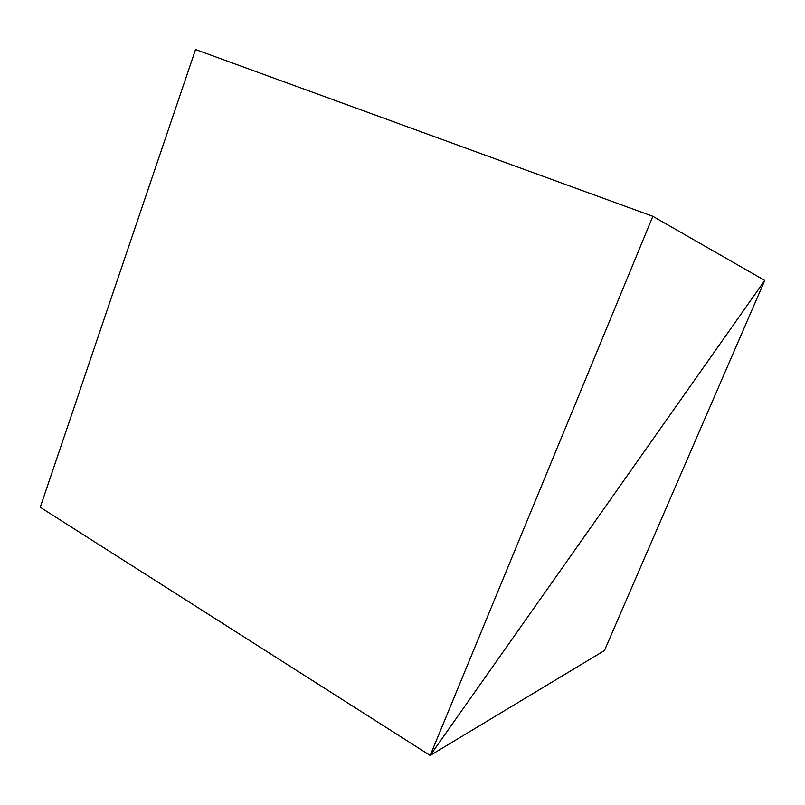 <?xml version="1.0" encoding="UTF-8"?>
<svg xmlns="http://www.w3.org/2000/svg" width="805" height="805" viewBox="0 0 805 805"><rect width="100%" height="100%" fill="white"/><g stroke="black" fill="none" stroke-linecap="round" stroke-linejoin="round"><path stroke-width="1.21" d="M652.855 216.314L430.172 755.452L764.75 280.442L652.855 216.314L195.545 49.548L40.25 507.271L430.172 755.452L40.25 507.271M430.172 755.452L764.75 280.442L604.464 650.531L430.172 755.452"/></g></svg>

